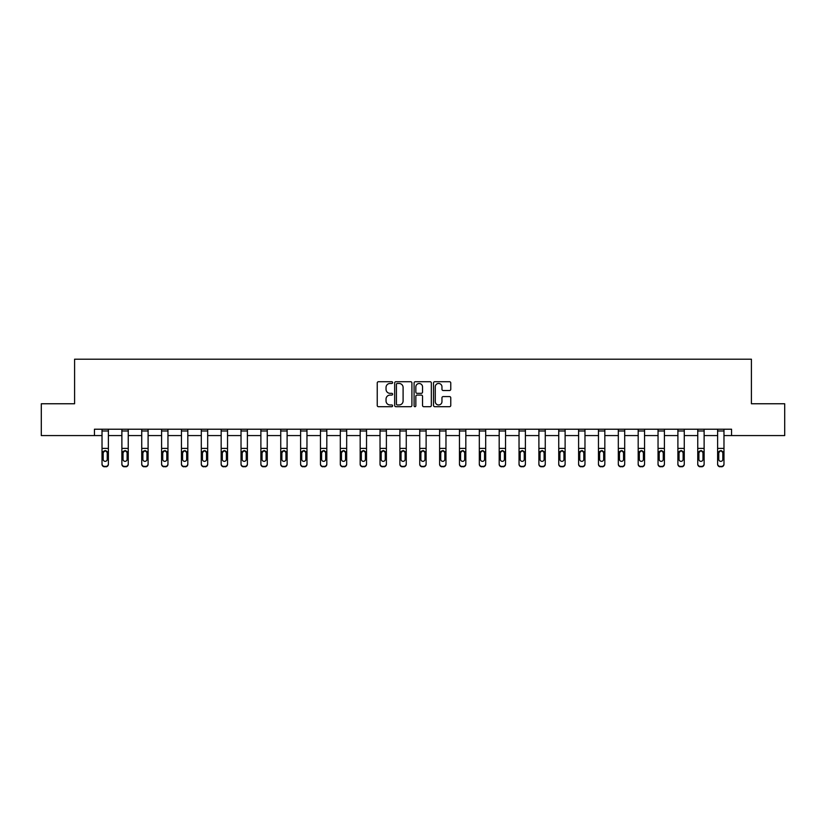 <?xml version="1.0" encoding="UTF-8"?>
<svg xmlns="http://www.w3.org/2000/svg" width="826" height="826" viewBox="0 0 826 826"><rect width="100%" height="100%" fill="white"/><g stroke="black" fill="none" stroke-linecap="round" stroke-linejoin="round"><path stroke-width="1.24" d="M392.629 382.593A0.878 0.878 0 0 0 391.761 381.715L378.484 381.715A1.249 1.249 0 0 0 377.234 382.965L377.234 405.452A1.249 1.249 0 0 0 378.484 406.702L391.761 406.702A0.878 0.878 0 0 0 392.629 405.834A0.878 0.878 0 0 0 391.761 404.957L390.037 404.957A3.996 3.996 0 0 1 386.041 400.961L386.041 399.082A3.996 3.996 0 0 1 390.037 395.086L391.761 395.086A0.878 0.878 0 0 0 392.629 394.209A0.878 0.878 0 0 0 391.761 393.341L390.037 393.341A3.996 3.996 0 0 1 386.041 389.335L386.041 387.466A3.996 3.996 0 0 1 390.037 383.47L391.761 383.47A0.878 0.878 0 0 0 392.629 382.593M449.52 390.522A1.249 1.249 0 0 0 450.769 389.273L450.769 382.965A1.249 1.249 0 0 0 449.52 381.715L434.775 381.715A1.249 1.249 0 0 0 433.526 382.965L433.526 405.452A1.249 1.249 0 0 0 434.775 406.702L449.52 406.702A1.249 1.249 0 0 0 450.769 405.452L450.769 397.833A1.249 1.249 0 0 0 449.52 396.583L443.211 396.583A1.249 1.249 0 0 0 441.962 397.833L441.962 401.612A3.345 3.345 0 0 1 438.616 404.957A3.345 3.345 0 0 1 435.271 401.612L435.271 386.805A3.345 3.345 0 0 1 438.616 383.47A3.345 3.345 0 0 1 441.962 386.805L441.962 389.273A1.249 1.249 0 0 0 443.211 390.522L449.52 390.522M94.443 435.581L41.3 435.581L41.3 403.759L74.588 403.759L74.588 359.207L751.412 359.207L751.412 403.759L784.7 403.759L784.7 435.581L731.557 435.581L731.557 429.221L94.443 429.221L94.443 435.581L102.021 435.581M411.906 382.965A1.249 1.249 0 0 0 410.656 381.715L395.912 381.715A1.249 1.249 0 0 0 394.663 382.965L394.663 405.452A1.249 1.249 0 0 0 395.912 406.702L410.656 406.702A1.249 1.249 0 0 0 411.906 405.452L411.906 382.965M415.344 381.715L430.088 381.715A1.249 1.249 0 0 1 431.337 382.965L431.337 405.452A1.249 1.249 0 0 1 430.088 406.702L423.779 406.702A1.249 1.249 0 0 1 422.53 405.452L422.53 396.335A1.249 1.249 0 0 0 421.281 395.086L417.089 395.086A1.249 1.249 0 0 0 415.839 396.335L415.839 405.834A0.878 0.878 0 0 1 414.972 406.702A0.878 0.878 0 0 1 414.094 405.834L414.094 382.965A1.249 1.249 0 0 1 415.344 381.715M108.382 435.581L121.876 435.581M128.247 435.581L141.731 435.581M148.102 435.581L161.597 435.581M167.957 435.581L181.452 435.581M187.812 435.581L201.307 435.581M207.677 435.581L221.172 435.581M227.532 435.581L241.027 435.581M247.387 435.581L260.882 435.581M267.252 435.581L280.737 435.581M287.107 435.581L300.602 435.581M306.962 435.581L320.457 435.581M326.817 435.581L340.312 435.581M346.683 435.581L360.177 435.581M366.537 435.581L380.032 435.581M386.392 435.581L399.887 435.581M406.258 435.581L419.742 435.581M426.113 435.581L439.608 435.581M445.968 435.581L459.462 435.581M465.823 435.581L479.317 435.581M485.688 435.581L499.183 435.581M505.543 435.581L519.038 435.581M525.398 435.581L538.893 435.581M545.263 435.581L558.748 435.581M565.118 435.581L578.613 435.581M584.973 435.581L598.468 435.581M604.828 435.581L618.323 435.581M624.693 435.581L638.188 435.581M644.548 435.581L658.043 435.581M664.403 435.581L677.898 435.581M684.269 435.581L697.753 435.581M704.124 435.581L717.618 435.581M723.979 435.581L731.557 435.581M397.285 383.47A0.878 0.878 0 0 0 396.418 384.338L396.418 404.079A0.878 0.878 0 0 0 397.285 404.957L399.103 404.957A3.996 3.996 0 0 0 403.098 400.961L403.098 387.466A3.996 3.996 0 0 0 399.103 383.47L397.285 383.47M422.53 386.867A3.345 3.345 0 0 0 419.185 383.532A3.345 3.345 0 0 0 415.839 386.867L415.839 392.092A1.249 1.249 0 0 0 417.089 393.341L421.281 393.341A1.249 1.249 0 0 0 422.53 392.092L422.53 386.867M102.021 452.08L102.021 463.871A2.55 2.53 0 0 0 104.561 466.401L105.842 466.401A2.55 2.53 0 0 0 108.382 463.871L108.382 464.274A2.55 2.53 180 0 1 105.842 466.793L105.842 466.401M107.235 459.721L107.235 459.328A2.034 2.024 180 0 1 105.201 461.342A2.034 2.024 180 0 1 103.167 459.328L103.167 452.617L103.167 459.328A2.034 2.024 180 0 0 105.201 461.342M106.265 450.872L105.201 450.573L107.235 452.462M104.138 450.872L103.167 452.617L105.201 450.573M108.382 429.221L108.382 464.274M102.021 429.221L102.021 463.871M104.561 466.401L105.842 466.793M104.561 466.793A2.55 2.53 180 0 1 102.021 464.274M107.235 452.617L107.235 459.328M121.876 452.08L121.876 463.871A2.55 2.53 0 0 0 124.427 466.401L125.697 466.401A2.55 2.53 0 0 0 128.247 463.871L128.247 464.274A2.55 2.53 180 0 1 125.697 466.793L125.697 466.401M127.101 459.721L127.101 459.328A2.034 2.024 180 0 1 125.056 461.342A2.034 2.024 180 0 1 123.022 459.328L123.022 452.617L123.022 459.328A2.034 2.024 180 0 0 125.056 461.342M126.12 450.872L125.056 450.573L127.101 452.462M123.993 450.872L123.022 452.617L125.056 450.573M141.731 452.08L141.731 463.871A2.55 2.53 0 0 0 144.282 466.401L145.552 466.401A2.55 2.53 0 0 0 148.102 463.871L148.102 464.274A2.55 2.53 180 0 1 145.552 466.793L145.552 466.401M146.956 459.721L146.956 459.328A2.034 2.024 180 0 1 144.922 461.342A2.034 2.024 180 0 1 142.877 459.328L142.877 452.617L142.877 459.328A2.034 2.024 180 0 0 144.922 461.342M145.975 450.872L144.922 450.573L146.956 452.462M143.858 450.872L142.877 452.617L144.922 450.573M128.247 429.221L128.247 464.274M121.876 429.221L121.876 463.871M124.427 466.401L125.697 466.793M124.427 466.793A2.55 2.53 180 0 1 121.876 464.274M127.101 452.617L127.101 459.328M148.102 429.221L148.102 464.274M141.731 429.221L141.731 463.871M144.282 466.401L145.552 466.793M144.282 466.793A2.55 2.53 180 0 1 141.731 464.274M146.956 452.617L146.956 459.328M161.597 452.08L161.597 463.871A2.55 2.53 0 0 0 164.137 466.401L165.417 466.401A2.55 2.53 0 0 0 167.957 463.871L167.957 464.274A2.55 2.53 180 0 1 165.417 466.793L165.417 466.401M166.811 459.721L166.811 459.328A2.034 2.024 180 0 1 164.777 461.342A2.034 2.024 180 0 1 162.743 459.328L162.743 452.617L162.743 459.328A2.034 2.024 180 0 0 164.777 461.342M165.84 450.872L164.777 450.573L166.811 452.462M163.713 450.872L162.743 452.617L164.777 450.573M167.957 429.221L167.957 464.274M161.597 429.221L161.597 463.871M164.137 466.401L165.417 466.793M164.137 466.793A2.55 2.53 180 0 1 161.597 464.274M166.811 452.617L166.811 459.328M181.452 452.08L181.452 463.871A2.55 2.53 0 0 0 184.002 466.401L185.272 466.401A2.55 2.53 0 0 0 187.812 463.871L187.812 464.274A2.55 2.53 180 0 1 185.272 466.793L185.272 466.401M186.666 459.721L186.666 459.328A2.034 2.024 180 0 1 184.632 461.342A2.034 2.024 180 0 1 182.598 459.328L182.598 452.617L182.598 459.328A2.034 2.024 180 0 0 184.632 461.342M185.695 450.872L184.632 450.573L186.666 452.462M183.568 450.872L182.598 452.617L184.632 450.573M187.812 429.221L187.812 464.274M181.452 429.221L181.452 463.871M184.002 466.401L185.272 466.793M184.002 466.793A2.55 2.53 180 0 1 181.452 464.274M186.666 452.617L186.666 459.328M201.307 452.08L201.307 463.871A2.55 2.53 0 0 0 203.857 466.401L205.127 466.401A2.55 2.53 0 0 0 207.677 463.871L207.677 464.274A2.55 2.53 180 0 1 205.127 466.793L205.127 466.401M206.531 459.721L206.531 459.328A2.034 2.024 180 0 1 204.487 461.342A2.034 2.024 180 0 1 202.453 459.328L202.453 452.617L202.453 459.328A2.034 2.024 180 0 0 204.487 461.342M205.55 450.872L204.487 450.573L206.531 452.462M203.433 450.872L202.453 452.617L204.487 450.573M207.677 429.221L207.677 464.274M201.307 429.221L201.307 463.871M203.857 466.401L205.127 466.793M203.857 466.793A2.55 2.53 180 0 1 201.307 464.274M206.531 452.617L206.531 459.328M221.172 452.08L221.172 463.871A2.55 2.53 0 0 0 223.712 466.401L224.982 466.401A2.55 2.53 0 0 0 227.532 463.871L227.532 464.274A2.55 2.53 180 0 1 224.982 466.793L224.982 466.401M226.386 459.721L226.386 459.328A2.034 2.024 180 0 1 224.352 461.342A2.034 2.024 180 0 1 222.318 459.328L222.318 452.617L222.318 459.328A2.034 2.024 180 0 0 224.352 461.342M225.405 450.872L224.352 450.573L226.386 452.462M223.288 450.872L222.318 452.617L224.352 450.573M227.532 429.221L227.532 464.274M221.172 429.221L221.172 463.871M223.712 466.401L224.982 466.793M223.712 466.793A2.55 2.53 180 0 1 221.172 464.274M226.386 452.617L226.386 459.328M241.027 452.08L241.027 463.871A2.55 2.53 0 0 0 243.567 466.401L244.847 466.401A2.55 2.53 0 0 0 247.387 463.871L247.387 464.274A2.55 2.53 180 0 1 244.847 466.793L244.847 466.401M246.241 459.721L246.241 459.328A2.034 2.024 180 0 1 244.207 461.342A2.034 2.024 180 0 1 242.173 459.328L242.173 452.617L242.173 459.328A2.034 2.024 180 0 0 244.207 461.342M245.27 450.872L244.207 450.573L246.241 452.462M243.143 450.872L242.173 452.617L244.207 450.573M247.387 429.221L247.387 464.274M241.027 429.221L241.027 463.871M243.567 466.401L244.847 466.793M243.567 466.793A2.55 2.53 180 0 1 241.027 464.274M246.241 452.617L246.241 459.328M260.882 452.08L260.882 463.871A2.55 2.53 0 0 0 263.432 466.401L264.702 466.401A2.55 2.53 0 0 0 267.252 463.871L267.252 464.274A2.55 2.53 180 0 1 264.702 466.793L264.702 466.401M266.106 459.721L266.106 459.328A2.034 2.024 180 0 1 264.062 461.342A2.034 2.024 180 0 1 262.028 459.328L262.028 452.617L262.028 459.328A2.034 2.024 180 0 0 264.062 461.342M265.125 450.872L264.062 450.573L266.106 452.462M262.998 450.872L262.028 452.617L264.062 450.573M267.252 429.221L267.252 464.274M260.882 429.221L260.882 463.871M263.432 466.401L264.702 466.793M263.432 466.793A2.55 2.53 180 0 1 260.882 464.274M266.106 452.617L266.106 459.328M280.737 452.08L280.737 463.871A2.55 2.53 0 0 0 283.287 466.401L284.557 466.401A2.55 2.53 0 0 0 287.107 463.871L287.107 464.274A2.55 2.53 180 0 1 284.557 466.793L284.557 466.401M285.961 459.721L285.961 459.328A2.034 2.024 180 0 1 283.927 461.342A2.034 2.024 180 0 1 281.883 459.328L281.883 452.617L281.883 459.328A2.034 2.024 180 0 0 283.927 461.342M284.98 450.872L283.927 450.573L285.961 452.462M282.864 450.872L281.883 452.617L283.927 450.573M300.602 452.08L300.602 463.871A2.55 2.53 0 0 0 303.142 466.401L304.422 466.401A2.55 2.53 0 0 0 306.962 463.871L306.962 464.274A2.55 2.53 180 0 1 304.422 466.793L304.422 466.401M305.816 459.721L305.816 459.328A2.034 2.024 180 0 1 303.782 461.342A2.034 2.024 180 0 1 301.748 459.328L301.748 452.617L301.748 459.328A2.034 2.024 180 0 0 303.782 461.342M304.846 450.872L303.782 450.573L305.816 452.462M302.719 450.872L301.748 452.617L303.782 450.573M320.457 452.08L320.457 463.871A2.55 2.53 0 0 0 323.007 466.401L324.277 466.401A2.55 2.53 0 0 0 326.817 463.871L326.817 464.274A2.55 2.53 180 0 1 324.277 466.793L324.277 466.401M325.671 459.721L325.671 459.328A2.034 2.024 180 0 1 323.637 461.342A2.034 2.024 180 0 1 321.603 459.328L321.603 452.617L321.603 459.328A2.034 2.024 180 0 0 323.637 461.342M324.701 450.872L323.637 450.573L325.671 452.462M322.574 450.872L321.603 452.617L323.637 450.573M340.312 452.08L340.312 463.871A2.55 2.53 0 0 0 342.862 466.401L344.132 466.401A2.55 2.53 0 0 0 346.683 463.871L346.683 464.274A2.55 2.53 180 0 1 344.132 466.793L344.132 466.401M345.536 459.721L345.536 459.328A2.034 2.024 180 0 1 343.492 461.342A2.034 2.024 180 0 1 341.458 459.328L341.458 452.617L341.458 459.328A2.034 2.024 180 0 0 343.492 461.342M344.556 450.872L343.492 450.573L345.536 452.462M342.439 450.872L341.458 452.617L343.492 450.573M360.177 452.08L360.177 463.871A2.55 2.53 0 0 0 362.717 466.401L363.987 466.401A2.55 2.53 0 0 0 366.537 463.871L366.537 464.274A2.55 2.53 180 0 1 363.987 466.793L363.987 466.401M365.391 459.721L365.391 459.328A2.034 2.024 180 0 1 363.357 461.342A2.034 2.024 180 0 1 361.323 459.328L361.323 452.617L361.323 459.328A2.034 2.024 180 0 0 363.357 461.342M364.411 450.872L363.357 450.573L365.391 452.462M362.294 450.872L361.323 452.617L363.357 450.573M380.032 452.08L380.032 463.871A2.55 2.53 0 0 0 382.572 466.401L383.853 466.401A2.55 2.53 0 0 0 386.392 463.871L386.392 464.274A2.55 2.53 180 0 1 383.853 466.793L383.853 466.401M385.246 459.721L385.246 459.328A2.034 2.024 180 0 1 383.212 461.342A2.034 2.024 180 0 1 381.178 459.328L381.178 452.617L381.178 459.328A2.034 2.024 180 0 0 383.212 461.342M384.276 450.872L383.212 450.573L385.246 452.462M382.149 450.872L381.178 452.617L383.212 450.573M399.887 452.08L399.887 463.871A2.55 2.53 0 0 0 402.438 466.401L403.707 466.401A2.55 2.53 0 0 0 406.258 463.871L406.258 464.274A2.55 2.53 180 0 1 403.707 466.793L403.707 466.401M405.112 459.721L405.112 459.328A2.034 2.024 180 0 1 403.067 461.342A2.034 2.024 180 0 1 401.033 459.328L401.033 452.617L401.033 459.328A2.034 2.024 180 0 0 403.067 461.342M404.131 450.872L403.067 450.573L405.112 452.462M402.004 450.872L401.033 452.617L403.067 450.573M419.742 452.08L419.742 463.871A2.55 2.53 0 0 0 422.292 466.401L423.562 466.401A2.55 2.53 0 0 0 426.113 463.871L426.113 464.274A2.55 2.53 180 0 1 423.562 466.793L423.562 466.401M424.967 459.721L424.967 459.328A2.034 2.024 180 0 1 422.933 461.342A2.034 2.024 180 0 1 420.888 459.328L420.888 452.617L420.888 459.328A2.034 2.024 180 0 0 422.933 461.342M423.986 450.872L422.933 450.573L424.967 452.462M421.869 450.872L420.888 452.617L422.933 450.573M439.608 452.08L439.608 463.871A2.55 2.53 0 0 0 442.147 466.401L443.428 466.401A2.55 2.53 0 0 0 445.968 463.871L445.968 464.274A2.55 2.53 180 0 1 443.428 466.793L443.428 466.401M444.822 459.721L444.822 459.328A2.034 2.024 180 0 1 442.788 461.342A2.034 2.024 180 0 1 440.754 459.328L440.754 452.617L440.754 459.328A2.034 2.024 180 0 0 442.788 461.342M443.851 450.872L442.788 450.573L444.822 452.462M441.724 450.872L440.754 452.617L442.788 450.573M459.462 452.08L459.462 463.871A2.55 2.53 0 0 0 462.013 466.401L463.283 466.401A2.55 2.53 0 0 0 465.823 463.871L465.823 464.274A2.55 2.53 180 0 1 463.283 466.793L463.283 466.401M464.677 459.721L464.677 459.328A2.034 2.024 180 0 1 462.643 461.342A2.034 2.024 180 0 1 460.609 459.328L460.609 452.617L460.609 459.328A2.034 2.024 180 0 0 462.643 461.342M463.706 450.872L462.643 450.573L464.677 452.462M461.579 450.872L460.609 452.617L462.643 450.573M287.107 429.221L287.107 464.274M280.737 429.221L280.737 463.871M283.287 466.401L284.557 466.793M283.287 466.793A2.55 2.53 180 0 1 280.737 464.274M285.961 452.617L285.961 459.328M306.962 429.221L306.962 464.274M300.602 429.221L300.602 463.871M303.142 466.401L304.422 466.793M303.142 466.793A2.55 2.53 180 0 1 300.602 464.274M305.816 452.617L305.816 459.328M326.817 429.221L326.817 464.274M320.457 429.221L320.457 463.871M323.007 466.401L324.277 466.793M323.007 466.793A2.55 2.53 180 0 1 320.457 464.274M325.671 452.617L325.671 459.328M346.683 429.221L346.683 464.274M340.312 429.221L340.312 463.871M342.862 466.401L344.132 466.793M342.862 466.793A2.55 2.53 180 0 1 340.312 464.274M345.536 452.617L345.536 459.328M366.537 429.221L366.537 464.274M360.177 429.221L360.177 463.871M362.717 466.401L363.987 466.793M362.717 466.793A2.55 2.53 180 0 1 360.177 464.274M365.391 452.617L365.391 459.328M386.392 429.221L386.392 464.274M380.032 429.221L380.032 463.871M382.572 466.401L383.853 466.793M382.572 466.793A2.55 2.53 180 0 1 380.032 464.274M385.246 452.617L385.246 459.328M406.258 429.221L406.258 464.274M399.887 429.221L399.887 463.871M402.438 466.401L403.707 466.793M402.438 466.793A2.55 2.53 180 0 1 399.887 464.274M405.112 452.617L405.112 459.328M426.113 429.221L426.113 464.274M419.742 429.221L419.742 463.871M422.292 466.401L423.562 466.793M422.292 466.793A2.55 2.53 180 0 1 419.742 464.274M424.967 452.617L424.967 459.328M445.968 429.221L445.968 464.274M439.608 429.221L439.608 463.871M442.147 466.401L443.428 466.793M442.147 466.793A2.55 2.53 180 0 1 439.608 464.274M444.822 452.617L444.822 459.328M465.823 429.221L465.823 464.274M459.462 429.221L459.462 463.871M462.013 466.401L463.283 466.793M462.013 466.793A2.55 2.53 180 0 1 459.462 464.274M464.677 452.617L464.677 459.328M479.317 452.08L479.317 463.871A2.55 2.53 0 0 0 481.868 466.401L483.138 466.401A2.55 2.53 0 0 0 485.688 463.871L485.688 464.274A2.55 2.53 180 0 1 483.138 466.793L483.138 466.401M484.542 459.721L484.542 459.328A2.034 2.024 180 0 1 482.508 461.342A2.034 2.024 180 0 1 480.464 459.328L480.464 452.617L480.464 459.328A2.034 2.024 180 0 0 482.508 461.342M483.561 450.872L482.508 450.573L484.542 452.462M481.444 450.872L480.464 452.617L482.508 450.573M485.688 429.221L485.688 464.274M479.317 429.221L479.317 463.871M481.868 466.401L483.138 466.793M481.868 466.793A2.55 2.53 180 0 1 479.317 464.274M484.542 452.617L484.542 459.328M499.183 452.08L499.183 463.871A2.55 2.53 0 0 0 501.723 466.401L502.993 466.401A2.55 2.53 0 0 0 505.543 463.871L505.543 464.274A2.55 2.53 180 0 1 502.993 466.793L502.993 466.401M504.397 459.721L504.397 459.328A2.034 2.024 180 0 1 502.363 461.342A2.034 2.024 180 0 1 500.329 459.328L500.329 452.617L500.329 459.328A2.034 2.024 180 0 0 502.363 461.342M503.416 450.872L502.363 450.573L504.397 452.462M501.299 450.872L500.329 452.617L502.363 450.573M505.543 429.221L505.543 464.274M499.183 429.221L499.183 463.871M501.723 466.401L502.993 466.793M501.723 466.793A2.55 2.53 180 0 1 499.183 464.274M504.397 452.617L504.397 459.328M519.038 452.08L519.038 463.871A2.55 2.53 0 0 0 521.578 466.401L522.858 466.401A2.55 2.53 0 0 0 525.398 463.871L525.398 464.274A2.55 2.53 180 0 1 522.858 466.793L522.858 466.401M524.252 459.721L524.252 459.328A2.034 2.024 180 0 1 522.218 461.342A2.034 2.024 180 0 1 520.184 459.328L520.184 452.617L520.184 459.328A2.034 2.024 180 0 0 522.218 461.342M523.281 450.872L522.218 450.573L524.252 452.462M521.154 450.872L520.184 452.617L522.218 450.573M525.398 429.221L525.398 464.274M519.038 429.221L519.038 463.871M521.578 466.401L522.858 466.793M521.578 466.793A2.55 2.53 180 0 1 519.038 464.274M524.252 452.617L524.252 459.328M538.893 452.08L538.893 463.871A2.55 2.53 0 0 0 541.443 466.401L542.713 466.401A2.55 2.53 0 0 0 545.263 463.871L545.263 464.274A2.55 2.53 180 0 1 542.713 466.793L542.713 466.401M544.117 459.721L544.117 459.328A2.034 2.024 180 0 1 542.073 461.342A2.034 2.024 180 0 1 540.039 459.328L540.039 452.617L540.039 459.328A2.034 2.024 180 0 0 542.073 461.342M543.136 450.872L542.073 450.573L544.117 452.462M541.009 450.872L540.039 452.617L542.073 450.573M545.263 429.221L545.263 464.274M538.893 429.221L538.893 463.871M541.443 466.401L542.713 466.793M541.443 466.793A2.55 2.53 180 0 1 538.893 464.274M544.117 452.617L544.117 459.328M558.748 452.08L558.748 463.871A2.55 2.53 0 0 0 561.298 466.401L562.568 466.401A2.55 2.53 0 0 0 565.118 463.871L565.118 464.274A2.55 2.53 180 0 1 562.568 466.793L562.568 466.401M563.972 459.721L563.972 459.328A2.034 2.024 180 0 1 561.938 461.342A2.034 2.024 180 0 1 559.894 459.328L559.894 452.617L559.894 459.328A2.034 2.024 180 0 0 561.938 461.342M562.991 450.872L561.938 450.573L563.972 452.462M560.875 450.872L559.894 452.617L561.938 450.573M565.118 429.221L565.118 464.274M558.748 429.221L558.748 463.871M561.298 466.401L562.568 466.793M561.298 466.793A2.55 2.53 180 0 1 558.748 464.274M563.972 452.617L563.972 459.328M578.613 452.08L578.613 463.871A2.55 2.53 0 0 0 581.153 466.401L582.433 466.401A2.55 2.53 0 0 0 584.973 463.871L584.973 464.274A2.55 2.53 180 0 1 582.433 466.793L582.433 466.401M583.827 459.721L583.827 459.328A2.034 2.024 180 0 1 581.793 461.342A2.034 2.024 180 0 1 579.759 459.328L579.759 452.617L579.759 459.328A2.034 2.024 180 0 0 581.793 461.342M582.857 450.872L581.793 450.573L583.827 452.462M580.73 450.872L579.759 452.617L581.793 450.573M584.973 429.221L584.973 464.274M578.613 429.221L578.613 463.871M581.153 466.401L582.433 466.793M581.153 466.793A2.55 2.53 180 0 1 578.613 464.274M583.827 452.617L583.827 459.328M598.468 452.08L598.468 463.871A2.55 2.53 0 0 0 601.018 466.401L602.288 466.401A2.55 2.53 0 0 0 604.828 463.871L604.828 464.274A2.55 2.53 180 0 1 602.288 466.793L602.288 466.401M603.682 459.721L603.682 459.328A2.034 2.024 180 0 1 601.648 461.342A2.034 2.024 180 0 1 599.614 459.328L599.614 452.617L599.614 459.328A2.034 2.024 180 0 0 601.648 461.342M602.712 450.872L601.648 450.573L603.682 452.462M600.585 450.872L599.614 452.617L601.648 450.573M604.828 429.221L604.828 464.274M598.468 429.221L598.468 463.871M601.018 466.401L602.288 466.793M601.018 466.793A2.55 2.53 180 0 1 598.468 464.274M603.682 452.617L603.682 459.328M618.323 452.08L618.323 463.871A2.55 2.53 0 0 0 620.873 466.401L622.143 466.401A2.55 2.53 0 0 0 624.693 463.871L624.693 464.274A2.55 2.53 180 0 1 622.143 466.793L622.143 466.401M623.547 459.721L623.547 459.328A2.034 2.024 180 0 1 621.513 461.342A2.034 2.024 180 0 1 619.469 459.328L619.469 452.617L619.469 459.328A2.034 2.024 180 0 0 621.513 461.342M622.567 450.872L621.513 450.573L623.547 452.462M620.45 450.872L619.469 452.617L621.513 450.573M624.693 429.221L624.693 464.274M618.323 429.221L618.323 463.871M620.873 466.401L622.143 466.793M620.873 466.793A2.55 2.53 180 0 1 618.323 464.274M623.547 452.617L623.547 459.328M638.188 452.08L638.188 463.871A2.55 2.53 0 0 0 640.728 466.401L641.998 466.401A2.55 2.53 0 0 0 644.548 463.871L644.548 464.274A2.55 2.53 180 0 1 641.998 466.793L641.998 466.401M643.402 459.721L643.402 459.328A2.034 2.024 180 0 1 641.368 461.342A2.034 2.024 180 0 1 639.334 459.328L639.334 452.617L639.334 459.328A2.034 2.024 180 0 0 641.368 461.342M642.422 450.872L641.368 450.573L643.402 452.462M640.305 450.872L639.334 452.617L641.368 450.573M644.548 429.221L644.548 464.274M638.188 429.221L638.188 463.871M640.728 466.401L641.998 466.793M640.728 466.793A2.55 2.53 180 0 1 638.188 464.274M643.402 452.617L643.402 459.328M658.043 452.08L658.043 463.871A2.55 2.53 0 0 0 660.583 466.401L661.863 466.401A2.55 2.53 0 0 0 664.403 463.871L664.403 464.274A2.55 2.53 180 0 1 661.863 466.793L661.863 466.401M663.257 459.721L663.257 459.328A2.034 2.024 180 0 1 661.223 461.342A2.034 2.024 180 0 1 659.189 459.328L659.189 452.617L659.189 459.328A2.034 2.024 180 0 0 661.223 461.342M662.287 450.872L661.223 450.573L663.257 452.462M660.16 450.872L659.189 452.617L661.223 450.573M664.403 429.221L664.403 464.274M658.043 429.221L658.043 463.871M660.583 466.401L661.863 466.793M660.583 466.793A2.55 2.53 180 0 1 658.043 464.274M663.257 452.617L663.257 459.328M677.898 452.08L677.898 463.871A2.55 2.53 0 0 0 680.448 466.401L681.718 466.401A2.55 2.53 0 0 0 684.269 463.871L684.269 464.274A2.55 2.53 180 0 1 681.718 466.793L681.718 466.401M683.123 459.721L683.123 459.328A2.034 2.024 180 0 1 681.078 461.342A2.034 2.024 180 0 1 679.044 459.328L679.044 452.617L679.044 459.328A2.034 2.024 180 0 0 681.078 461.342M682.142 450.872L681.078 450.573L683.123 452.462M680.015 450.872L679.044 452.617L681.078 450.573M684.269 429.221L684.269 464.274M677.898 429.221L677.898 463.871M680.448 466.401L681.718 466.793M680.448 466.793A2.55 2.53 180 0 1 677.898 464.274M683.123 452.617L683.123 459.328M697.753 452.08L697.753 463.871A2.55 2.53 0 0 0 700.303 466.401L701.573 466.401A2.55 2.53 0 0 0 704.124 463.871L704.124 464.274A2.55 2.53 180 0 1 701.573 466.793L701.573 466.401M702.978 459.721L702.978 459.328A2.034 2.024 180 0 1 700.944 461.342A2.034 2.024 180 0 1 698.899 459.328L698.899 452.617L698.899 459.328A2.034 2.024 180 0 0 700.944 461.342M701.997 450.872L700.944 450.573L702.978 452.462M699.88 450.872L698.899 452.617L700.944 450.573M704.124 429.221L704.124 464.274M697.753 429.221L697.753 463.871M700.303 466.401L701.573 466.793M700.303 466.793A2.55 2.53 180 0 1 697.753 464.274M702.978 452.617L702.978 459.328M717.618 452.08L717.618 463.871A2.55 2.53 0 0 0 720.158 466.401L721.439 466.401A2.55 2.53 0 0 0 723.979 463.871L723.979 464.274A2.55 2.53 180 0 1 721.439 466.793L721.439 466.401M722.833 459.721L722.833 459.328A2.034 2.024 180 0 1 720.799 461.342A2.034 2.024 180 0 1 718.765 459.328L718.765 452.617L718.765 459.328A2.034 2.024 180 0 0 720.799 461.342M721.862 450.872L720.799 450.573L722.833 452.462M719.735 450.872L718.765 452.617L720.799 450.573M723.979 429.221L723.979 464.274M717.618 429.221L717.618 463.871M720.158 466.401L721.439 466.793M720.158 466.793A2.55 2.53 180 0 1 717.618 464.274M722.833 452.617L722.833 459.328M102.021 429.241L108.382 429.241M107.008 451.677L108.382 451.677M102.021 451.677L103.395 451.677M102.021 448.394L108.382 448.394M102.021 430.986L108.382 430.986M121.876 429.241L128.247 429.241M126.874 451.677L128.247 451.677M121.876 451.677L123.25 451.677M121.876 448.394L128.247 448.394M121.876 430.986L128.247 430.986M141.731 429.241L148.102 429.241M146.729 451.677L148.102 451.677M141.731 451.677L143.105 451.677M141.731 448.394L148.102 448.394M141.731 430.986L148.102 430.986M161.597 429.241L167.957 429.241M166.584 451.677L167.957 451.677M161.597 451.677L162.959 451.677M161.597 448.394L167.957 448.394M161.597 430.986L167.957 430.986M181.452 429.241L187.812 429.241M186.449 451.677L187.812 451.677M181.452 451.677L182.825 451.677M181.452 448.394L187.812 448.394M181.452 430.986L187.812 430.986M201.307 429.241L207.677 429.241M206.304 451.677L207.677 451.677M201.307 451.677L202.68 451.677M201.307 448.394L207.677 448.394M201.307 430.986L207.677 430.986M221.172 429.241L227.532 429.241M226.159 451.677L227.532 451.677M221.172 451.677L222.535 451.677M221.172 448.394L227.532 448.394M221.172 430.986L227.532 430.986M241.027 429.241L247.387 429.241M246.014 451.677L247.387 451.677M241.027 451.677L242.4 451.677M241.027 448.394L247.387 448.394M241.027 430.986L247.387 430.986M260.882 429.241L267.252 429.241M265.879 451.677L267.252 451.677M260.882 451.677L262.255 451.677M260.882 448.394L267.252 448.394M260.882 430.986L267.252 430.986M280.737 429.241L287.107 429.241M285.734 451.677L287.107 451.677M280.737 451.677L282.11 451.677M280.737 448.394L287.107 448.394M280.737 430.986L287.107 430.986M300.602 429.241L306.962 429.241M305.589 451.677L306.962 451.677M300.602 451.677L301.965 451.677M300.602 448.394L306.962 448.394M300.602 430.986L306.962 430.986M320.457 429.241L326.817 429.241M325.454 451.677L326.817 451.677M320.457 451.677L321.83 451.677M320.457 448.394L326.817 448.394M320.457 430.986L326.817 430.986M340.312 429.241L346.683 429.241M345.309 451.677L346.683 451.677M340.312 451.677L341.685 451.677M340.312 448.394L346.683 448.394M340.312 430.986L346.683 430.986M360.177 429.241L366.537 429.241M365.164 451.677L366.537 451.677M360.177 451.677L361.54 451.677M360.177 448.394L366.537 448.394M360.177 430.986L366.537 430.986M380.032 429.241L386.392 429.241M385.019 451.677L386.392 451.677M380.032 451.677L381.405 451.677M380.032 448.394L386.392 448.394M380.032 430.986L386.392 430.986M399.887 429.241L406.258 429.241M404.885 451.677L406.258 451.677M399.887 451.677L401.26 451.677M399.887 448.394L406.258 448.394M399.887 430.986L406.258 430.986M419.742 429.241L426.113 429.241M424.74 451.677L426.113 451.677M419.742 451.677L421.115 451.677M419.742 448.394L426.113 448.394M419.742 430.986L426.113 430.986M439.608 429.241L445.968 429.241M444.595 451.677L445.968 451.677M439.608 451.677L440.981 451.677M439.608 448.394L445.968 448.394M439.608 430.986L445.968 430.986M459.462 429.241L465.823 429.241M464.46 451.677L465.823 451.677M459.462 451.677L460.836 451.677M459.462 448.394L465.823 448.394M459.462 430.986L465.823 430.986M479.317 429.241L485.688 429.241M484.315 451.677L485.688 451.677M479.317 451.677L480.691 451.677M479.317 448.394L485.688 448.394M479.317 430.986L485.688 430.986M499.183 429.241L505.543 429.241M504.17 451.677L505.543 451.677M499.183 451.677L500.546 451.677M499.183 448.394L505.543 448.394M499.183 430.986L505.543 430.986M519.038 429.241L525.398 429.241M524.035 451.677L525.398 451.677M519.038 451.677L520.411 451.677M519.038 448.394L525.398 448.394M519.038 430.986L525.398 430.986M538.893 429.241L545.263 429.241M543.89 451.677L545.263 451.677M538.893 451.677L540.266 451.677M538.893 448.394L545.263 448.394M538.893 430.986L545.263 430.986M558.748 429.241L565.118 429.241M563.745 451.677L565.118 451.677M558.748 451.677L560.121 451.677M558.748 448.394L565.118 448.394M558.748 430.986L565.118 430.986M578.613 429.241L584.973 429.241M583.6 451.677L584.973 451.677M578.613 451.677L579.986 451.677M578.613 448.394L584.973 448.394M578.613 430.986L584.973 430.986M598.468 429.241L604.828 429.241M603.465 451.677L604.828 451.677M598.468 451.677L599.841 451.677M598.468 448.394L604.828 448.394M598.468 430.986L604.828 430.986M618.323 429.241L624.693 429.241M623.32 451.677L624.693 451.677M618.323 451.677L619.696 451.677M618.323 448.394L624.693 448.394M618.323 430.986L624.693 430.986M638.188 429.241L644.548 429.241M643.175 451.677L644.548 451.677M638.188 451.677L639.551 451.677M638.188 448.394L644.548 448.394M638.188 430.986L644.548 430.986M658.043 429.241L664.403 429.241M663.041 451.677L664.403 451.677M658.043 451.677L659.416 451.677M658.043 448.394L664.403 448.394M658.043 430.986L664.403 430.986M677.898 429.241L684.269 429.241M682.895 451.677L684.269 451.677M677.898 451.677L679.271 451.677M677.898 448.394L684.269 448.394M677.898 430.986L684.269 430.986M697.753 429.241L704.124 429.241M702.75 451.677L704.124 451.677M697.753 451.677L699.126 451.677M697.753 448.394L704.124 448.394M697.753 430.986L704.124 430.986M717.618 429.241L723.979 429.241M722.605 451.677L723.979 451.677M717.618 451.677L718.992 451.677M717.618 448.394L723.979 448.394M717.618 430.986L723.979 430.986"/></g></svg>
